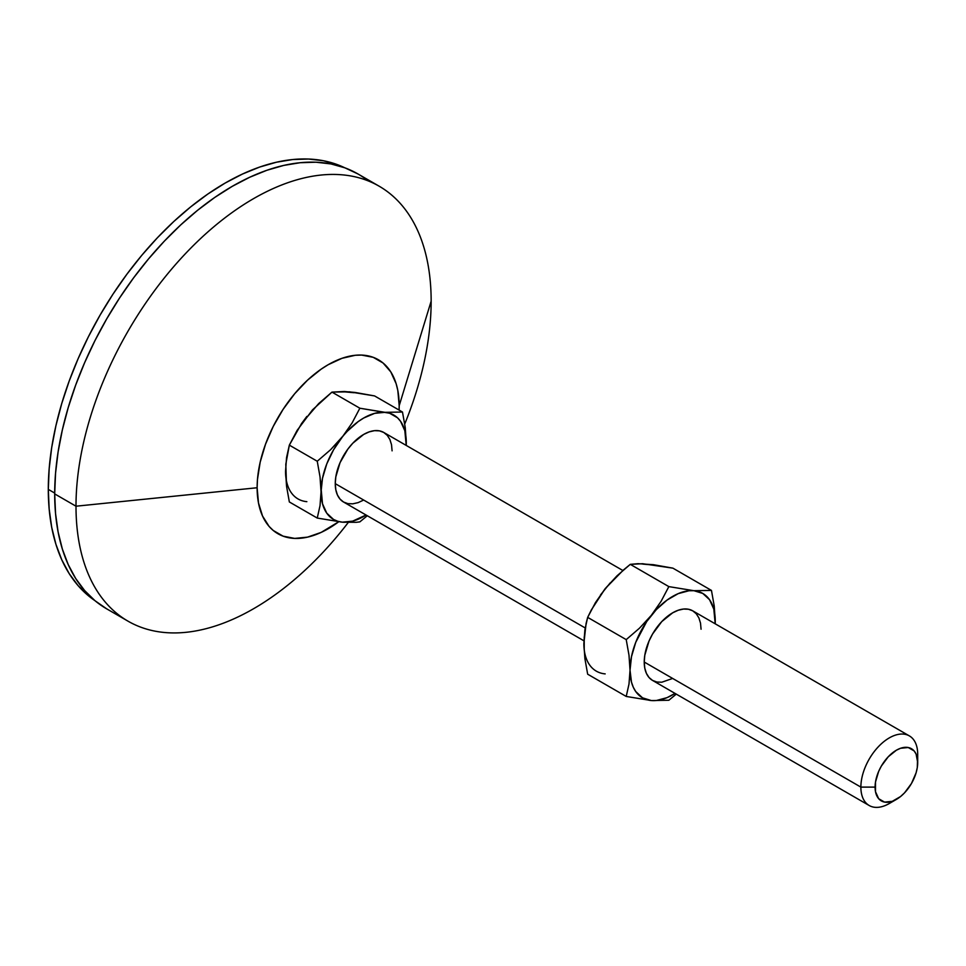<?xml version="1.0" encoding="UTF-8"?>
<svg xmlns="http://www.w3.org/2000/svg" width="966" height="966" viewBox="0 0 966 966"><rect width="100%" height="100%" fill="white"/><g stroke="black" fill="none" stroke-linecap="round" stroke-linejoin="round"><path stroke-width="1.45" d="M893.091 801.019A40.186 23.196 -60 0 1 869.195 805.511A40.186 23.196 -60 0 1 860.875 787.109L644.237 662.036L644.781 655.322L649.019 641.05L652.557 634.034L661.77 621.597L672.65 612.83L678.192 610.258L683.517 609.051L688.432 609.244L692.743 610.838A40.186 23.196 120 0 0 661.77 621.597A40.186 23.196 120 0 0 644.237 662.036L860.875 787.109A40.186 23.196 -60 0 1 878.42 746.682A40.186 23.196 -60 0 1 909.38 735.911A40.186 23.196 -60 0 1 917.7 754.301A40.186 23.196 120 0 0 889.288 737.903A40.186 23.196 120 0 0 860.875 787.109L875.087 787.109A30.139 17.4 -60 0 1 896.388 750.208A30.139 17.4 -60 0 1 917.7 762.512L917.7 754.301L917.289 767.547L916.082 772.86L911.457 783.511L904.55 792.832L900.553 796.539L892.234 801.345L884.554 802.106L878.674 798.713L875.486 791.673L875.486 782.074L878.674 771.363L881.318 766.11L888.237 756.789L896.388 750.208L900.553 748.276L908.233 747.515L914.114 750.908L916.082 754.023L917.7 762.512A30.139 17.4 -60 0 1 896.388 799.413A30.139 17.4 -60 0 1 875.087 787.109L860.875 787.109A40.186 23.196 120 0 0 889.288 803.519L896.388 799.413M335.262 483.652L585.191 627.948L335.262 483.652L335.806 476.938L340.044 462.654L347.881 449.081L352.795 443.213L363.675 434.434L369.217 431.874L374.542 430.655L379.457 430.86L383.756 432.454A40.186 23.196 120 0 0 352.795 443.213A40.186 23.196 120 0 0 335.262 483.652A40.186 23.196 120 0 0 343.582 502.042L340.044 499.108L337.424 494.954L335.806 489.738L335.262 483.652M76 506.208L257.125 487.745A100.452 57.996 -60 0 1 328.15 364.725A100.452 57.996 -60 0 1 399.187 405.732L431.15 301.163A251.124 144.985 120 0 0 253.575 198.634A251.124 144.985 120 0 0 76 506.208A251.124 144.985 -60 0 1 185.617 253.478A251.124 144.985 -60 0 1 379.143 186.196A251.124 144.985 -60 0 1 431.15 301.163A251.124 144.985 -60 0 1 404.742 424.002A251.124 144.985 120 0 0 431.15 301.163L399.187 405.732L399.091 410.067A100.452 57.996 -60 0 0 399.187 405.732L397.823 390.518L396.132 383.695L390.795 371.91L383.067 363.011L373.214 357.323L361.634 355.077L355.343 355.271L342.012 358.301L328.15 364.725L321.195 369.133L307.538 380.157L294.678 393.742L283.098 409.355L273.245 426.404L265.517 444.239L260.18 462.171L257.463 479.51L257.125 487.745L76 506.208L54.688 493.904L76 506.208A251.124 144.985 120 0 0 167.77 632.742A251.124 144.985 120 0 0 348.231 522.521A251.124 144.985 -60 0 1 128.007 621.162A251.124 144.985 -60 0 1 76 506.208M368.034 180.835A251.124 144.985 120 0 0 357.831 173.892A251.124 144.985 120 0 0 164.317 241.174A251.124 144.985 120 0 0 54.688 493.904L55.545 513.501L58.105 531.94L62.343 549.014L68.212 564.567L75.662 578.453L84.622 590.54L94.994 600.707L106.707 608.858L128.007 621.162M48.3 489.388L54.7 493.083L48.3 489.388L49.157 508.913L51.693 527.267L55.919 544.281L61.764 559.773L69.19 573.599L78.101 585.638L88.449 595.768L94.909 600.635A250.122 144.405 120 0 1 48.3 489.388A250.122 144.405 120 0 1 154.029 241.379A250.122 144.405 120 0 1 344.802 167.794L337.363 164.631L323.429 160.742L308.54 159.04L292.843 159.523L276.505 162.203L259.673 167.058L242.502 174.025L225.163 183.057L207.823 194.045L190.664 206.905L173.82 221.492L157.482 237.672L141.785 255.302L126.908 274.199L112.962 294.195L100.102 315.073L88.449 336.651L78.101 358.724L69.19 381.063L61.764 403.462L55.919 425.716L51.693 447.584L49.157 468.884L48.3 489.388M338.68 521.785L321.195 532.387L307.538 537.132L294.678 538.412L283.098 536.154L273.245 530.479L269.091 526.41L262.535 516.013L258.49 502.96L257.125 487.745A100.452 57.996 -60 0 0 338.68 521.785M354.099 392.727L344.464 391.858M306.862 416.406L302.213 422.673M285.9 464.718L285.9 477.554M379.143 186.196L357.831 173.892L344.922 167.843L330.915 163.93L315.979 162.216L300.221 162.711L283.811 165.403L266.906 170.27L249.675 177.273L232.263 186.341L214.863 197.366L197.619 210.274L180.714 224.921L164.317 241.174L148.559 258.876L133.61 277.846L119.615 297.914L106.707 318.889L94.994 340.551L84.622 362.709L75.662 385.144L68.212 407.628L62.343 429.967L58.105 451.931L55.545 473.316L54.688 493.904A251.124 144.985 120 0 0 106.707 608.858M285.538 471.348L286.564 457.546L289.341 445.133L297.093 430.425L312.525 409.85L331.966 392.111L359.859 408.22L352.107 422.927L342.362 436.934L330.577 449.733L317.246 461.241L320.024 476.878L322.499 503.745L326.762 513.163L333.536 519.442L337.726 521.266L342.362 522.171L352.638 521.145L366.042 515.011A60.266 34.8 -60 0 1 342.362 522.171L317.246 518.066L342.362 522.171A60.266 34.8 -60 0 1 321.05 491.851L320.024 505.653L317.246 518.066L289.341 501.958L286.564 486.321L285.803 464.248L289.341 445.133L317.246 461.241L320.024 476.878L321.05 491.851L320.024 505.653L317.246 518.066L289.341 501.958L286.564 486.321L285.538 471.348A60.266 34.8 120 0 0 306.85 501.668M344.307 391.496L355.138 392.462L374.579 395.927L402.484 412.035L384.975 412.325L359.859 408.22L331.966 392.111L349.463 391.822L374.579 395.927L402.484 412.035L384.975 412.325A60.266 34.8 -60 0 1 406.288 442.645L405.261 427.648L402.484 412.035L405.261 427.648L406.288 442.645A60.266 34.8 -60 0 1 406.227 445.423L404.839 430.739L400.576 421.333L397.485 417.771L389.612 413.231L359.859 408.22L352.107 422.927L342.362 436.934A60.266 34.8 -60 0 1 384.975 412.325L374.699 413.339L363.675 418.036L358.108 421.671L347.362 431.198L330.577 449.733L317.246 461.241L289.341 445.133L301.694 423.325L318.635 403.631L331.966 392.111L344.307 391.496M406.251 445.435L406.288 442.645L406.251 445.435M359.859 521.869L367.297 515.735L359.859 521.869L356.188 522.316L359.859 521.869M342.362 522.171L356.188 522.316L342.362 522.171M321.05 491.851A60.266 34.8 -60 0 1 342.362 436.934L333.536 449.842L326.762 463.946L322.499 478.279L321.05 491.851M363.675 500.05L358.132 502.622L352.795 503.829L347.881 503.636L343.582 502.042L583.899 640.796M622.853 570.495L383.756 432.454L387.294 435.376L389.914 439.542L391.532 444.758L392.087 450.844M584.225 636.944L584.225 649.792M652.424 564.953L642.788 564.096M610.174 582.933L600.538 594.911M583.862 643.585L586.096 623.444L587.666 617.371L591.337 609.932L605.175 588.656L623.468 569.964L630.291 564.349L638.055 563.685L653.475 564.699L672.904 568.153L711.459 590.419L688.963 590.757L678.217 593.631L667.083 600.055L656.337 609.582L646.701 621.573L635.737 642.342L631.486 656.663L630.025 670.235L631.486 682.141L633.273 687.2L635.737 691.547L642.511 697.826L651.338 700.555L656.337 700.519L667.083 697.633L675.017 693.395A60.266 34.8 -60 0 1 651.338 700.555L668.846 700.253L676.272 694.119L668.846 700.253L651.338 700.555A60.266 34.8 -60 0 1 630.025 670.235A60.266 34.8 -60 0 1 651.338 615.318A60.266 34.8 -60 0 1 693.962 590.709L668.846 586.616L661.082 601.335L651.338 615.318L639.54 628.129L626.222 639.625L628.999 655.238L630.025 670.235L628.999 684.025L626.222 696.45L651.338 700.555L626.222 696.45L587.666 674.196L584.889 658.583L583.862 643.585L584.889 629.796L587.666 617.371L626.222 639.625L628.999 655.238L630.025 670.235L628.999 684.025L626.222 696.45L587.666 674.196L584.889 658.583L583.862 643.585A60.266 34.8 120 0 0 605.175 673.894M644.237 662.036A40.186 23.196 120 0 0 652.557 680.426L649.019 677.504L646.399 673.338L644.781 668.122L644.237 662.036M715.202 623.807L713.814 609.135L709.551 599.717L702.789 593.438L693.962 590.709A60.266 34.8 -60 0 1 715.263 621.029L714.236 606.056L711.459 590.419L672.904 568.153L642.644 563.721L630.291 564.349L668.846 586.616L630.291 564.349L616.972 575.845L605.175 588.656L595.43 602.639L587.666 617.371L626.222 639.625L639.54 628.129L651.338 615.318L661.082 601.335L668.846 586.616L693.962 590.709L711.459 590.419L714.236 606.056L715.263 621.029A60.266 34.8 -60 0 1 715.202 623.807L715.263 621.029L715.226 623.819M672.65 678.446L661.77 682.225L656.868 682.02L652.557 680.426L869.195 805.511M909.38 735.911L692.743 610.838L696.269 613.772L698.901 617.926L700.519 623.142L701.062 629.228"/></g></svg>
